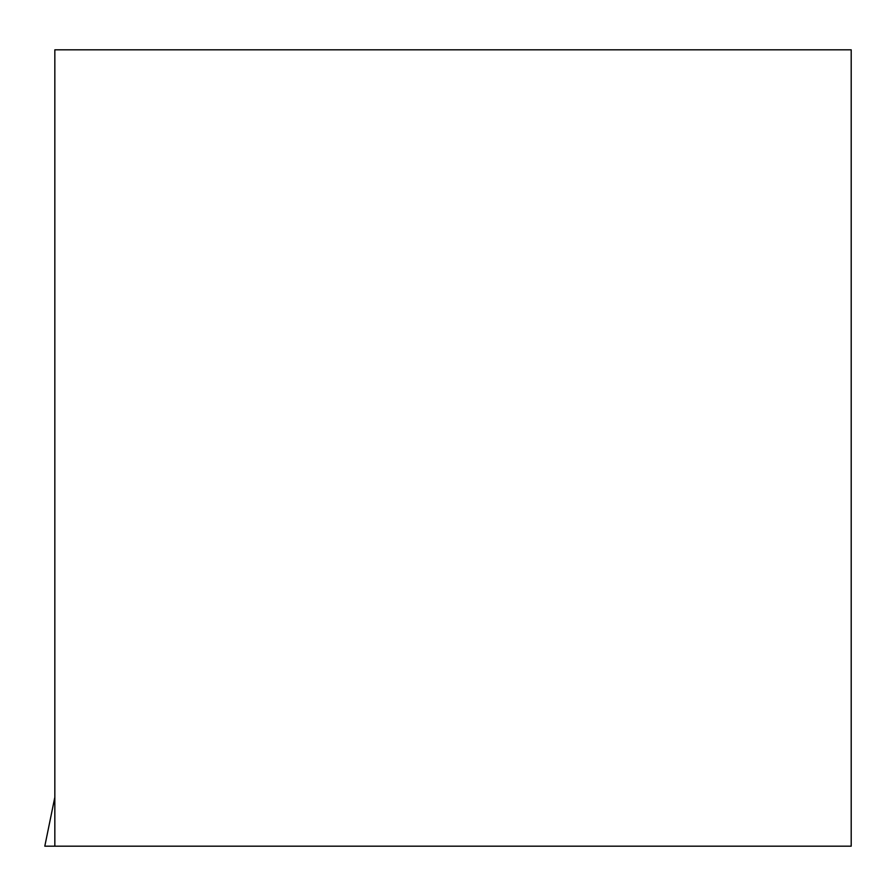 <?xml version="1.0" encoding="UTF-8"?>
<svg xmlns="http://www.w3.org/2000/svg" width="896" height="896" viewBox="0 0 896 896"><rect width="100%" height="100%" fill="white"/><g stroke="black" fill="none" stroke-linecap="round" stroke-linejoin="round"><path stroke-width="1.34" d="M54.835 797.25L44.8 846.182L851.2 846.182L851.2 49.818L54.835 49.818L54.835 846.182"/></g></svg>
